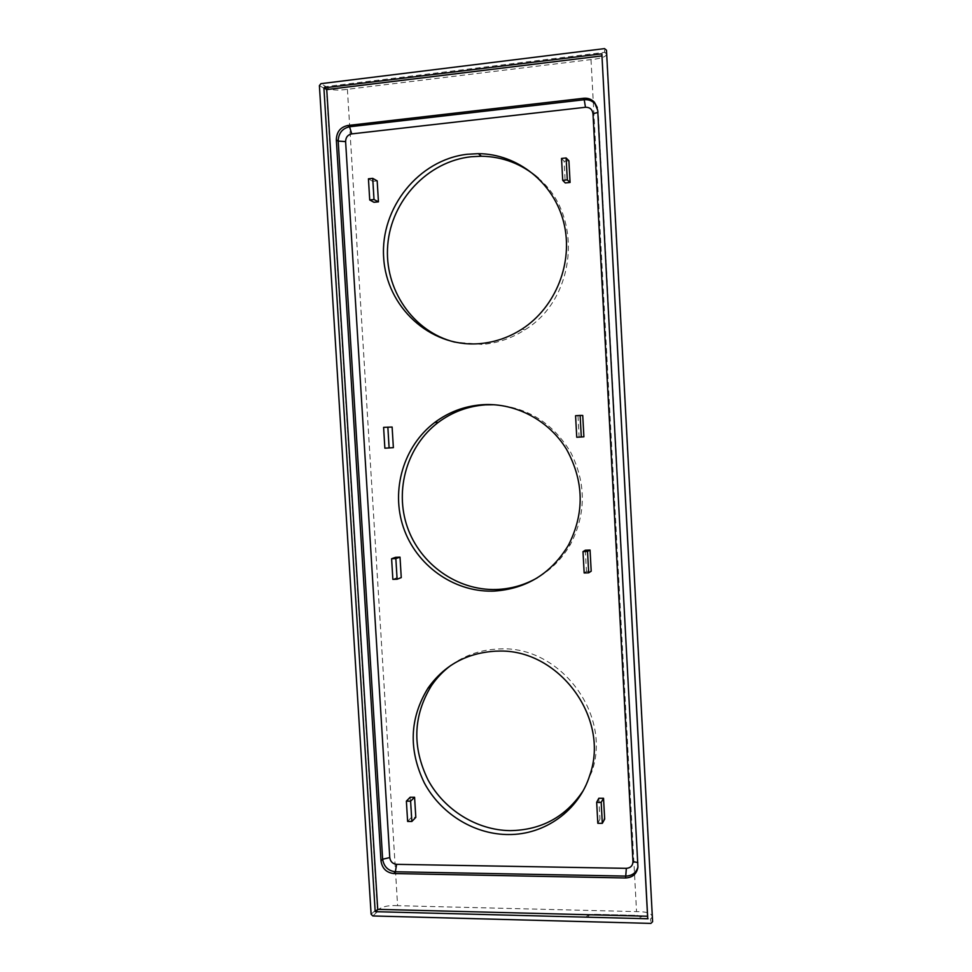 <?xml version="1.0" encoding="UTF-8"?>
<svg xmlns="http://www.w3.org/2000/svg" width="972" height="972" viewBox="0 0 972 972"><rect width="100%" height="100%" fill="white"/><g stroke="black" fill="none" stroke-linecap="round" stroke-linejoin="round"><path stroke-width="0.73" stroke-dasharray="4.86 3.65" d="M319.399 85.621L324.441 88.525L324.332 86.787L326.3 87.711C330.626 90.189 337.661 90.712 347.405 89.303L591.012 59.596C602.081 58.478 607.221 56.388 606.431 53.339L652.309 918.99L642.006 918.722L641.617 916.961L637.559 915.417L592.604 914.275L587.562 915.563L585.885 917.264L587.671 917.179L588.898 915.417L592.774 914.251L637.012 915.381L640.135 916.73L640.22 918.552L642.006 918.722M347.405 89.303L397.609 905.685L636.538 911.615C647.352 911.59 652.564 913.534 652.163 917.447M538.281 178.155C583.978 216.076 576.129 299.036 524.759 329.909C511.539 338.39 497.324 343.225 482.112 344.416L454.823 342.132M494.201 404.729C527.456 407.11 552.983 423.027 570.783 452.478C586.225 483.315 586.177 513.86 570.6 544.113C562.411 558.414 551.331 569.641 537.346 577.793M450.911 665.383C465.224 654.97 481.456 649.49 499.632 648.956C559.811 645.335 612.421 714.566 591.778 771.914L583.018 790.941M397.609 905.685C387.998 905.163 381.279 906.73 377.452 910.375L375.678 911.797L585.885 917.264M652.601 921.699L652.309 918.99M606.431 52.099L606.528 53.934L604.62 52.33L606.431 52.099L606.431 53.339M324.441 88.525L325.972 86.581L604.62 52.33L604.56 48.612M597.245 107.406L598.217 111.756L637.936 867.085M597.719 110.334L597.841 112.448M637.972 865.299L637.826 862.601M576.748 437.254L583.893 436.805M383.6 427.364L387.658 427.303L388.922 447.91L393.368 447.655M384.863 448.189L388.922 447.91M561.524 158.448L564.1 161.267L565.279 182.943M368.437 178.812L372.701 181.351L373.977 202.298M584.16 572.97L586.456 571.342L591.195 571.184M585.302 550.225L586.456 571.342M392.858 579.373L396.819 577.745L401.254 577.587M407.62 821.437L411.387 817.343L415.809 817.379M597.816 823.296L599.955 819.044L604.669 819.08M598.813 798.267L599.955 819.044M410.172 797.234L411.387 817.343M395.568 557.321L396.819 577.745M372.701 181.351L377.172 180.877M564.1 161.267L568.899 160.769M387.658 427.303L392.117 427.036M575.57 415.712L582.738 415.469M577.976 415.761L579.13 437.072M652.212 917.264L650.535 918.941L650.9 923.4M371.11 914.251L375.581 910.144L377.294 911.833L372.835 915.952M375.581 910.144L375.678 911.797M324.332 86.787L325.972 86.581L320.942 83.665M591.012 59.596L636.538 911.615M326.3 87.711L377.452 910.375M606.492 50.24L606.528 53.934M522.086 329.034L524.759 329.909M568.377 545.316L570.6 544.113M589.761 775.304L591.778 771.914M597.27 107.503L598.242 111.877L637.936 867.133"/><path stroke-width="1.46" d="M454.823 342.132C413.064 331.914 383.867 289.17 387.755 244.81C391.303 200.439 427.704 161.316 471.311 156.735L481.444 156.225C502.925 156.638 521.867 163.952 538.281 178.155M537.346 577.793C524.54 585.095 510.835 588.996 496.218 589.494C457.253 590.721 420.147 564.258 407.317 526.982C394.377 489.73 407.122 445.869 438.25 422.407C452.272 411.97 468.054 406.114 485.587 404.85L494.201 404.729M583.018 790.941C565.692 816.905 541.392 830.137 510.093 830.635C476.73 830.197 444.277 809.943 428.081 780.042C412.019 747.152 413.124 715.72 431.386 685.758C436.744 677.861 443.256 671.069 450.911 665.383M372.835 915.952L650.9 923.4L652.601 921.699L606.492 50.24L604.56 48.612L320.942 83.665L319.399 85.621L371.11 914.251L372.835 915.952M647.571 916.244L647.765 918.759L375.192 911.675L323.907 87.93L601.862 53.812L647.571 916.244L377.719 909.355L326.75 89.57L601.911 55.902M647.765 918.759L601.862 53.812M375.192 911.675L377.719 909.355M393.757 873.549L625.591 877.971C632.626 877.57 636.745 873.95 637.936 867.133L597.719 110.334L594.354 102.169C591.462 99.18 587.902 97.88 583.686 98.269L347.709 125.51C340.358 127.15 336.567 131.949 336.324 139.895L381 860.961C382.178 868.47 386.431 872.662 393.757 873.549L395.361 871.763L396.612 864.339L626.345 868.336L625.591 877.971M637.936 867.085C636.125 872.783 632.128 875.796 625.944 876.088L395.361 871.763C388.12 870.827 383.879 866.647 382.64 859.224L389.76 857.583C390.392 861.617 392.676 863.865 396.612 864.339M389.76 857.583L345.607 141.596L338.195 141.098C338.499 133.225 342.29 128.45 349.543 126.773L351.73 133.893L585.472 107.272L584.233 99.739C588.449 99.387 591.984 100.687 594.864 103.664L597.245 107.406M597.841 112.448L592.993 113.748L632.979 861.544C632.772 865.736 630.561 867.996 626.345 868.336M637.826 862.601L632.979 861.544M580.126 415.433L582.738 415.469L583.893 436.805L581.305 436.999L576.748 437.254L575.57 415.712L580.126 415.433L581.305 436.999M383.6 427.364L384.863 448.189L393.368 447.655L392.117 427.036L383.6 427.364M562.727 180.355L565.279 182.943L570.078 182.457L567.308 179.893L562.727 180.355L561.524 158.448L566.117 157.962L567.308 179.893M374.013 199.539L372.726 178.362L368.437 178.812L369.725 199.977L373.977 202.298L378.448 201.836L374.013 199.539L369.725 199.977M590.053 550.043L591.195 571.184L588.692 572.812L584.16 572.97L582.993 551.622L585.302 550.225L590.053 550.043L587.525 551.452L588.692 572.812M397.111 579.227L392.858 579.373L391.607 558.73L395.847 558.572L400.014 557.15L401.254 577.587L397.111 579.227L395.847 558.572M411.849 821.474L407.62 821.437L406.381 801.135L410.609 801.159L414.582 797.259L415.809 817.379L411.849 821.474L410.609 801.159M603.539 798.291L604.669 819.08L602.324 823.333L597.816 823.296L596.674 802.301L598.813 798.267L603.539 798.291L601.182 802.325L602.324 823.333M587.525 551.452L582.993 551.622M601.182 802.325L596.674 802.301M389.116 447.946L387.852 427.109M406.381 801.135L410.172 797.234L414.582 797.259M391.607 558.73L395.568 557.321L400.014 557.15M372.726 178.362L377.172 180.877L378.448 201.836M566.117 157.962L568.899 160.769L570.078 182.457M480.059 343.602C495.052 342.253 509.061 337.393 522.086 329.034C555.863 307.201 573.735 262.27 563.748 222.539C553.906 182.76 517.614 153.855 478.346 153.661L467.095 154.281C418.47 159.894 380.295 208.093 383.648 257.422C386.334 306.812 429.612 347.016 478.017 343.76L480.059 343.602M483.582 404.644L481.541 404.777C464.227 406.211 448.651 412.104 434.788 422.431C403.538 446.002 390.647 489.997 403.429 527.492C416.125 565.036 453.146 591.899 492.294 591.146L494.323 591.085C526.496 588.813 551.173 573.553 568.377 545.316C584.694 513.277 584.087 481.286 566.555 449.343C548.986 420.451 516.096 402.967 483.582 404.644M497.773 651.131L495.756 651.167C466.852 652.856 444.228 665.213 427.911 688.261C409.577 718.308 408.398 749.874 424.351 782.97C440.45 813.066 472.829 833.672 506.327 834.511L508.344 834.535C544.721 834.96 578.862 810.599 589.761 775.304C610.44 717.81 558.183 648.239 497.773 651.131M323.907 87.93L326.75 89.57M347.709 125.51L349.543 126.773L584.233 99.739L583.686 98.269M381 860.961L382.64 859.224L338.195 141.098L336.324 139.895M345.607 141.596C345.74 137.331 347.782 134.756 351.73 133.893M585.472 107.272C589.822 107.224 592.325 109.374 592.993 113.748M478.346 153.661L481.444 156.225M434.788 422.431L438.25 422.407M427.911 688.261L431.386 685.758M597.27 107.503L594.354 102.169"/></g></svg>
